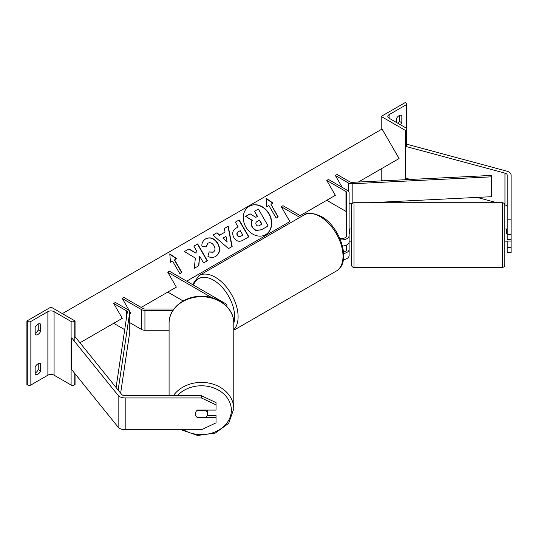 <?xml version="1.0" encoding="UTF-8"?>
<svg xmlns="http://www.w3.org/2000/svg" width="538" height="538" viewBox="0 0 538 538"><rect width="100%" height="100%" fill="white"/><g stroke="black" fill="none" stroke-linecap="round" stroke-linejoin="round"><path stroke-width="0.81" d="M342.504 246.034A7.297 4.21 0 0 0 349.108 241.844L349.108 192.517A4.862 2.811 0 0 0 347.683 190.533L328.469 179.443L326.748 180.432L335.349 195.328L326.748 200.291L345.968 211.387A2.434 1.406 0 0 1 346.674 212.382M340.453 239.827A7.297 4.21 0 0 0 349.108 235.684M346.674 244.978L346.674 249.39A4.862 2.811 180 0 1 343.567 252.006M339.781 238.24A4.862 2.811 0 0 0 346.674 235.684L346.674 192.517A2.434 1.406 0 0 0 345.968 191.528L326.748 180.432M299.834 217.406L281.273 206.693L282.995 205.698L301.549 216.411M281.273 206.693L289.874 221.582L281.273 226.552L282.632 227.332M343.379 259.659A7.297 4.21 0 0 0 349.108 255.543L349.108 249.39A7.297 4.21 180 0 1 343.681 253.459M349.592 241.078L349.108 241.078L349.108 249.39M511.1 219.181L511.1 234.487L507.206 234.487L507.206 219.181L511.1 219.181L511.1 175.166A7.781 4.492 0 0 0 508.82 171.985A7.781 4.492 0 0 0 506.608 171.091L407.158 144.319L406.775 144.789M507.206 206.942A3.894 2.246 0 0 0 506.07 205.348A3.894 2.246 0 0 0 504.96 204.904L504.758 204.85M507.206 219.181L507.206 175.166A3.894 2.246 0 0 0 506.07 173.572A3.894 2.246 0 0 0 504.96 173.128L405.511 146.356L405.511 178.132L410.433 179.457M511.1 234.487L511.1 239.719L507.206 239.719L507.206 234.487M496.85 202.718L477.119 197.406M405.511 146.356L406.136 145.583M507.206 241.078L507.206 252.504L511.1 252.504L511.1 239.719M507.206 247.272L511.1 247.272M401.146 115.24L401.839 115.636A4.862 2.811 120 0 0 401.516 115.394A4.862 2.811 120 0 0 399.082 115.636A4.862 2.811 120 0 0 396.331 118.811L396.331 122.388M381.2 116.43L405.275 130.331L406.136 129.833A2.192 1.264 0 0 0 406.775 128.938A2.192 1.264 0 0 0 406.136 128.044L389.108 118.219A4.378 2.529 180 0 1 387.824 116.43A4.378 2.529 180 0 1 389.108 114.641L406.136 104.809A2.192 1.264 0 0 0 406.775 103.915A2.192 1.264 0 0 0 406.136 103.02L405.275 102.529L381.2 116.43L381.2 129.537M381.2 168.858L381.2 179.981L382.679 180.835M398.093 123.404A4.862 2.811 120 0 0 399.431 121.393L399.431 115.455M401.839 115.636L401.839 122.785A4.862 2.811 -60 0 1 400.501 124.789M405.275 130.331L405.275 179.712M399.431 121.393L401.839 122.785M507.206 233.929L506.722 233.929L506.722 228.986L504.779 228.986L504.779 205.153L504.779 264.985L504.779 241.152L506.722 241.152M349.592 241.152L351.543 241.152L351.543 264.985L351.543 205.153L351.543 228.986L349.592 228.986L349.592 233.929L349.108 233.929M507.206 229.06L506.722 229.06M351.543 238.583L351.543 228.986M349.108 229.06L349.592 229.06M511.1 241.078L506.722 241.078M197.48 417.427L197.48 417.629A6.079 4.963 -0 0 1 195.355 413.85A6.079 4.963 -0 0 1 197.48 410.077L216.027 410.077L216.027 402.599L201.434 395.719L125.193 395.719A3.894 2.246 180 0 1 122.442 395.06A3.894 2.246 180 0 1 121.669 394.421L75.293 337.003L74.197 337.299M201.434 395.719L201.434 397.965L125.193 397.965A7.781 4.492 180 0 1 119.692 396.647A7.781 4.492 180 0 1 118.138 395.369L71.762 337.951L71.762 369.727L118.138 427.145A7.781 4.492 180 0 0 119.692 428.423A7.781 4.492 180 0 0 125.193 429.741L201.434 429.741L216.027 422.861L216.027 417.629L197.48 417.629M216.027 417.629L216.027 415.376L207.217 415.376M201.434 397.965L216.027 404.845M169.087 395.719L169.087 323.136A32.347 26.416 -0 0 1 201.434 296.72A32.347 26.416 -0 0 1 233.781 323.136C234.191 308.355 218.132 295.611 200.802 296.283C183.915 296.196 168.71 308.745 169.087 323.136M181.158 429.741L197.648 435.471L215.274 433.083L228.724 423.245L233.781 408.799L233.781 323.136M207.513 413.85A6.079 4.963 180 0 0 205.657 410.279L197.217 410.279A6.079 4.963 180 0 0 195.355 413.85A6.079 4.963 180 0 0 197.217 417.427L205.657 417.427A6.079 4.963 180 0 0 207.513 413.85L207.513 410.205A6.079 4.963 180 0 0 207.513 410.077M35.158 367.057A4.862 2.811 -60 0 1 37.909 363.876A4.862 2.811 -60 0 1 40.337 363.634A4.862 2.811 -60 0 1 40.659 363.876L40.659 371.025A4.862 2.811 120 0 1 35.474 374.448A4.862 2.811 120 0 1 35.158 374.206L35.158 367.057M35.158 327.333A4.862 2.811 -60 0 1 37.909 324.158A4.862 2.811 -60 0 1 40.337 323.916A4.862 2.811 -60 0 1 40.659 324.158L40.659 331.307A4.862 2.811 120 0 1 35.474 334.723A4.862 2.811 120 0 1 35.158 334.488L35.158 327.333M38.252 363.701L38.252 369.64A4.862 2.811 -60 0 1 35.158 372.995M26.9 320.978L50.975 307.077L75.058 320.978L74.197 321.475A2.192 1.264 180 0 1 71.103 321.475L54.076 311.65A4.378 2.529 0 0 0 47.882 311.65L30.854 321.475A2.192 1.264 180 0 1 27.761 321.475L26.9 320.978L26.9 384.529L27.761 385.026A2.192 1.264 180 0 0 30.854 385.026L47.882 375.194A4.378 2.529 0 0 1 54.076 375.194L71.103 385.026A2.192 1.264 180 0 0 74.197 385.026L75.058 384.529L75.058 373.802M38.252 323.977L38.252 329.915A4.862 2.811 -60 0 1 35.158 333.271M75.058 320.978L75.058 337.07M38.252 329.915L40.659 331.307M39.973 323.762L40.659 324.158M38.252 369.64L40.659 371.025M39.973 363.48L40.659 363.876M211.925 297.722L167.762 272.228L169.477 271.233L224.857 303.21A7.297 4.21 180 0 1 226.996 306.183A7.297 4.21 180 0 1 226.955 306.62M172.947 310.399L144.937 310.399A4.862 2.811 180 0 1 141.494 309.579L122.281 298.482L129.443 310.89M129.611 311.179L130.882 313.378L129.786 314.01L130.882 313.378M169.087 330.258L144.937 330.258A4.862 2.811 180 0 1 141.494 329.438L129.786 322.672M173.922 308.994L144.937 308.994A2.434 1.406 180 0 1 143.216 308.583L124.002 297.487L122.281 298.482M167.762 272.228L176.356 287.124L167.762 292.087L183.149 300.971M335.349 175.469L348.308 182.947A4.862 2.811 180 0 0 352.168 183.761L491.591 176.827L491.382 175.428L351.96 182.362A2.434 1.406 180 0 1 350.03 181.958L337.07 174.473L335.349 175.469L342.229 187.385M352.081 203.626A4.862 2.811 180 0 1 349.108 203.182M491.591 176.827L491.591 196.686L370.305 202.718M116.087 387.508L127.345 312.04A2.434 1.406 0 0 0 127.351 311.919A2.434 1.406 0 0 0 126.638 310.93L113.679 303.445L122.281 318.341L113.679 323.304L124.715 329.673M118.145 390.063L129.766 312.161A4.862 2.811 0 0 0 129.786 311.919A4.862 2.811 0 0 0 128.36 309.935L115.401 302.457L113.679 303.445M120.647 393.157L129.766 332.02A4.862 2.811 0 0 0 129.786 331.785A4.862 2.811 0 0 0 129.766 331.543M249.296 206.215L249.296 206.215A16.409 13.396 60 0 0 245.9 227.123A16.409 13.396 60 0 0 265.705 234.635L265.705 234.635A16.409 13.396 60 0 0 269.101 213.727A16.409 13.396 60 0 0 249.296 206.215M265.584 234.702A16.409 13.396 60 0 0 268.859 213.868A16.409 13.396 60 0 0 249.175 206.283M266.794 206.632L268.859 205.442L276.155 218.078L278.22 216.888L270.917 204.252L272.981 203.061L266.095 198.28L266.794 206.632M205.772 238.785C210.331 236.673 214.373 238.213 217.903 243.405L217.93 243.452C220.701 249.02 219.968 253.337 215.731 256.404L215.731 256.404C212.913 257.85 210.291 257.803 207.87 256.256L209.168 251.878L213.31 252.12C215.22 250.674 215.462 248.556 214.023 245.765L213.996 245.718C212.268 243.028 210.311 242.161 208.112 243.115L206.189 246.955L201.878 246.108C201.669 243.075 202.967 240.634 205.772 238.785L205.772 238.785M225.066 232.086L224.306 228.536L228.24 226.263L232.16 246.491L228.502 248.596L212.947 235.093L217.009 232.746L219.733 235.16L225.066 232.086M358.355 182.046L399.082 158.528L382.061 129.039L62.334 313.634M79.954 342.78L122.281 318.341M141.198 307.42L176.356 287.124M186.679 281.166L289.874 221.582M300.191 215.624L335.349 195.328M233.828 237.547C231.777 233.384 232.584 230.224 236.243 228.065L238.132 226.975L235.348 222.16L239.161 219.955L248.892 236.807L242.994 240.21C239.289 242.208 236.243 241.333 233.855 237.594L233.828 237.547M194.312 268.321L198.838 265.705L199.625 256.135L203.572 262.974L207.386 260.769L197.654 243.922L193.841 246.122L196.357 250.479L196.061 253.183L188.986 248.926L184.406 251.569L195.341 258.065L194.312 268.321M174.608 259.854L181.905 272.497L179.84 273.687L172.543 261.051L170.479 262.241L169.779 253.882L176.672 258.664L174.366 259.995L181.662 272.638M252.557 227.238L252.53 227.191C251.132 224.568 251.085 222.295 252.376 220.365L245.684 216.377L250.096 213.835L255.826 217.345L257.5 216.377L254.548 211.259L258.368 209.053L268.119 225.94L261.603 229.706L256.048 230.466L252.288 227.332C250.89 224.709 250.836 222.436 252.134 220.506L245.684 216.377M267.877 226.081L261.354 229.847L256.048 230.466M255.806 230.607L252.315 227.379M257.258 216.518L254.548 211.259M225.98 236.37L222.914 238.146L227.184 242.026L225.98 236.37M227.184 242.026L222.914 238.146M224.817 232.228L219.733 235.16M224.306 228.536L228.24 226.263M227.998 226.404L231.912 246.633M212.947 235.093L217.009 232.746M216.767 232.887L219.491 235.301M237.547 235.173C238.435 236.606 239.592 236.922 241.024 236.121L242.813 235.086L240.244 230.634L238.435 231.676C237.07 232.557 236.76 233.707 237.52 235.126L237.298 235.314C238.193 236.747 239.349 237.063 240.782 236.256L242.571 235.227M238.193 231.817L238.193 231.817C236.828 232.698 236.518 233.848 237.271 235.267L237.298 235.314M236.243 228.065L237.883 227.11M235.348 222.16L239.161 219.955M238.919 220.096L248.65 236.949M205.529 238.926C210.082 236.814 214.131 238.354 217.655 243.546L217.682 243.593C220.452 249.161 219.726 253.479 215.489 256.539L215.731 256.404M208.926 252.019L213.068 252.261M207.87 243.257L205.946 247.097M196.061 253.183L188.744 249.067L184.406 251.569M207.143 260.91L197.412 244.057L193.841 246.122M198.589 265.846L199.625 256.135M169.813 254.212L176.424 258.805M272.739 203.196L266.122 198.609M277.971 217.029L270.917 204.252M256.236 224.736C257.05 226.034 258.126 226.303 259.457 225.543L261.959 224.097L259.619 220.042L257.097 221.501C255.792 222.322 255.496 223.384 256.202 224.682L256.236 224.736M261.717 224.238L259.377 220.183L257.097 221.501M345.968 191.528L345.968 211.387M504.96 173.128L504.96 204.904M406.136 104.809L406.136 128.044M389.108 114.641L389.108 118.219M406.136 129.833L406.136 146.524M406.136 178.3L406.136 179.672M336.317 271.051A32.347 18.675 -120 0 0 341.274 245.126A32.347 18.675 -120 0 0 320.144 216.619A32.347 18.675 -120 0 0 303.97 215.018C307.003 212.228 312.8 212.718 321.361 216.498C340.574 226.7 352.04 262.887 336.317 271.051L233.781 330.245M303.97 215.018L199.053 275.591A32.347 18.675 60 0 1 215.227 277.191A32.347 18.675 60 0 1 235.59 303.324A32.347 18.675 60 0 1 233.781 329.76M233.781 323.271A29.92 17.27 -120 0 0 213.505 280.17A29.92 17.27 -120 0 0 193.505 285.106M502.344 202.718L353.977 202.718L353.977 267.42L502.344 267.42L502.344 202.718C503.824 202.866 504.631 203.673 504.779 205.153M125.193 397.965L125.193 429.741M118.138 395.369L118.138 427.145M177.345 395.719A29.92 24.425 -0 0 1 210.768 386.997A29.92 24.425 -0 0 1 231.353 410.205A29.92 24.425 -0 0 1 214.81 432.054A29.92 24.425 -0 0 1 183.478 429.741M233.781 408.799A32.347 26.416 180 0 0 209.719 383.264A32.347 26.416 180 0 0 173.33 395.719M47.882 311.65L47.882 375.194M30.854 321.475L30.854 385.026M27.761 321.475L27.761 385.026M74.197 321.475L74.197 340.964M74.197 372.74L74.197 385.026M71.103 321.475L71.103 385.026M54.076 311.65L54.076 375.194M141.494 309.579L141.494 329.438M144.937 310.399L144.937 330.258M348.308 182.947L348.308 190.977M352.168 183.761L352.168 203.525M126.638 310.93L126.638 316.761M129.766 312.161L129.766 332.02M406.775 103.915L406.775 146.692M406.775 178.468L406.775 179.638M199.053 275.591L192.53 284.541M353.977 202.718C352.498 202.866 351.684 203.673 351.543 205.153M353.977 267.42C352.498 267.272 351.684 266.465 351.543 264.985M502.344 267.42C503.824 267.272 504.631 266.465 504.779 264.985M226.996 306.183L226.996 306.66M129.786 311.919L129.786 331.785"/></g></svg>
